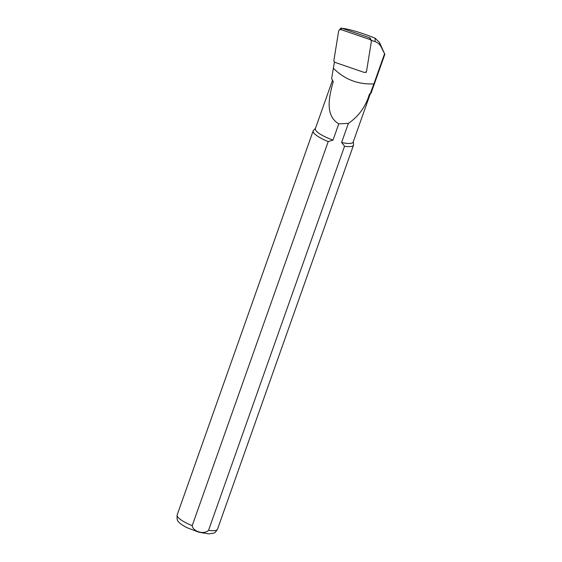 <?xml version="1.0" encoding="UTF-8"?>
<svg xmlns="http://www.w3.org/2000/svg" width="562" height="562" viewBox="0 0 562 562"><rect width="100%" height="100%" fill="white"/><g stroke="black" fill="none" stroke-linecap="round" stroke-linejoin="round"><path stroke-width="0.84" d="M369.894 39.502A2.143 2.072 9.8 0 1 371.313 41.806L366.649 70.671A2.143 2.072 -170.2 0 1 363.839 72.287L335.345 62.508A2.143 2.072 -170.2 0 1 333.926 60.211L338.591 31.346A2.143 2.072 9.8 0 1 341.401 29.73L369.894 39.502L369.915 37.872A0.576 0.562 9.8 0 1 370.274 38.216L371.215 40.78M339.041 30.376L340.783 28.276A0.576 0.562 9.8 0 1 341.422 28.1L341.401 29.73M369.915 37.872L341.422 28.1M331.615 78.561L332.887 81.069A20.063 4.826 -160.5 0 0 333.245 81.638L331.615 78.561L333.378 68.213C344.422 79.383 357.924 84.609 373.892 83.886L384.563 53.748L381.106 46.85A10.502 10.186 -170.2 0 0 375.079 41.623L371.356 40.345L370.569 39.017M334.397 61.876L333.378 68.213M384.563 53.748L379.533 42.508L375.128 38.195C364.239 33.65 349.325 29.098 343.066 28.416L342.553 28.486M371.356 40.345L371.264 40.921M366.319 71.486L366.157 72.47L365.433 72.217M353.28 141.807L353.582 144.532A21.398 5.149 -160.5 0 1 353.519 145.144A21.398 5.149 -160.5 0 1 344.555 146.246L208.551 530.324C204.154 534.862 192.907 531.645 192.211 525.646L328.222 141.568A21.398 5.149 -160.5 0 1 313.175 130.855A21.398 5.149 -160.5 0 1 313.505 130.342L315.458 128.417M328.222 141.568L333.027 140.057A20.063 4.826 -160.5 0 1 315.359 128.677L332.493 80.303M370.316 93.692L353.189 142.074A20.063 4.826 -160.5 0 1 341.612 142.516L344.555 146.246M333.027 140.057L338.76 123.865C324.204 115.098 329.515 95.343 333.245 81.638M369.571 94.03A20.063 4.826 -160.5 0 1 369.529 94.044A20.063 4.826 -160.5 0 1 369.48 94.065C365.637 106.71 358.612 116.475 348.391 123.373L341.612 142.516M384.886 54.163L371.194 92.814A20.597 4.96 -160.5 0 1 370.196 93.749L369.48 94.065M348.391 123.373L338.76 123.865M370.196 93.749L373.885 83.893M366.066 71.796L366.157 72.47M375.079 41.623L375.128 38.195M381.106 46.85L379.533 42.508M192.211 525.646A21.398 5.149 -160.5 0 1 177.163 514.933L313.175 130.855M353.519 145.144L217.508 529.214A21.398 5.149 -160.5 0 1 208.551 530.324M217.508 529.214C215.752 531.989 214.445 533.303 213.581 533.169L208.825 533.9L198.913 532.228L186.71 527.563C182.039 525.02 179.327 523.074 178.576 521.726C177.276 521.086 176.805 518.817 177.163 514.933"/></g></svg>
